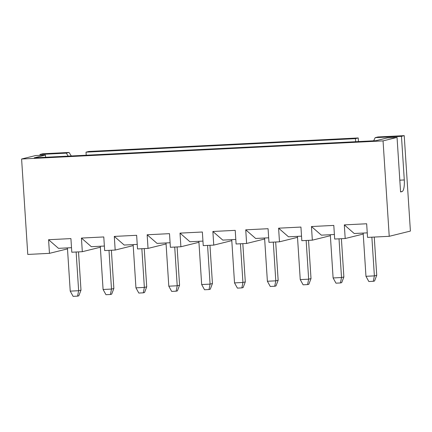 <?xml version="1.0" encoding="UTF-8"?>
<svg xmlns="http://www.w3.org/2000/svg" width="432" height="432" viewBox="0 0 432 432"><rect width="100%" height="100%" fill="white"/><g stroke="black" fill="none" stroke-linecap="round" stroke-linejoin="round"><path stroke-width="0.65" d="M100.354 247.239L82.318 251.699L81.437 238.07L91.346 246.699L104.371 246.046M67.495 248.886L49.459 253.346L48.578 239.717L70.924 238.594L71.804 252.229L82.318 251.699M81.437 238.07L103.783 236.947L104.663 250.582L115.177 250.052L114.296 236.417L124.205 245.047L137.23 244.393M133.213 245.592L115.177 250.052M114.296 236.417L136.642 235.3L137.522 248.929L148.036 248.405L147.155 234.77L157.064 243.4L170.089 242.746M166.072 243.945L148.036 248.405M147.155 234.77L169.501 233.653L170.381 247.282L180.895 246.758L180.014 233.123L189.929 241.753L202.948 241.099M198.931 242.298L180.895 246.758M180.014 233.123L202.36 232.006L203.24 245.635L213.759 245.106L212.873 231.476L222.788 240.106L235.807 239.452M231.795 240.646L213.759 245.106M212.873 231.476L235.219 230.359L236.099 243.988L246.618 243.459L245.732 229.829L255.647 238.459L268.666 237.805M264.654 238.999L246.618 243.459M245.732 229.829L268.078 228.706L268.963 242.341L279.477 241.812L278.597 228.182L288.506 236.812L301.525 236.158M297.513 237.352L279.477 241.812M278.597 228.182L300.937 227.059L301.822 240.694L312.336 240.165L311.456 226.535L321.365 235.159L334.384 234.511M330.372 235.705L312.336 240.165M311.456 226.535L333.801 225.412L334.681 239.047L345.195 238.518L344.315 224.883L354.224 233.512L367.249 232.859M363.231 234.058L345.195 238.518M45.592 157.264L45.452 155.056L35.591 155.552L21.6 159.008L27.772 254.437L49.459 253.346M355.66 141.712L355.466 138.64L86.017 152.15L88.776 151.465L358.225 137.954L358.457 141.572M355.466 138.64L358.225 137.954M375.181 137.651L401.468 136.328L404.228 135.648L377.941 136.966L375.181 137.651L373.664 140.81M71.307 155.974L69.061 152.458L42.773 153.776L40.009 154.456L40.068 155.326M404.228 135.648L410.4 231.071L389.227 236.309L367.54 237.395L366.66 223.765L344.315 224.883M86.211 155.228L86.017 152.15M40.009 154.456L66.301 153.139L68.213 156.13M401.468 136.328L404.287 179.955A10.94 2.981 -92.9 0 1 402.046 191.587L400.577 191.954L397.051 137.425L387.191 137.916L375.959 140.697L34.22 157.831L45.452 155.056M66.301 153.139L69.061 152.458M21.6 159.008L383.054 140.886L389.227 236.309M383.054 140.886L397.051 137.425M71.507 247.693L58.487 248.346L48.578 239.717M78.521 251.888L80.995 290.131L78.824 295.817L77.571 296.131L78.64 290.714L80.995 290.131M67.43 247.898L70.227 291.136L78.64 290.714L76.135 252.013M70.227 291.136L73.105 296.352L77.571 296.131M111.38 250.241L113.854 288.484L111.683 294.17L110.43 294.478L111.499 289.067L113.854 288.484M100.289 246.251L103.086 289.489L111.499 289.067L108.994 250.36M103.086 289.489L105.964 294.705L110.43 294.478M144.239 248.594L146.713 286.837L144.542 292.523L143.289 292.831L144.358 287.415L146.713 286.837M133.148 244.598L135.945 287.842L144.358 287.415L141.853 248.713M135.945 287.842L138.823 293.058L143.289 292.831M177.104 246.947L179.572 285.185L177.401 290.876L176.153 291.184L177.217 285.768L179.572 285.185M166.007 242.951L168.804 286.189L177.217 285.768L174.717 247.066M168.804 286.189L171.682 291.411L176.153 291.184M209.963 245.3L212.436 283.538L210.26 289.229L209.012 289.537L210.076 284.121L212.436 283.538M198.871 241.304L201.663 284.542L210.076 284.121L207.576 245.419M201.663 284.542L204.541 289.759L209.012 289.537M242.822 243.653L245.295 281.891L243.124 287.577L241.871 287.89L242.935 282.474L245.295 281.891M231.73 239.657L234.522 282.895L242.935 282.474L240.435 243.772M234.522 282.895L237.4 288.112L241.871 287.89M275.681 242.001L278.154 280.244L275.983 285.93L274.73 286.243L275.794 280.827L278.154 280.244M264.589 238.01L267.386 281.248L275.794 280.827L273.294 242.125M267.386 281.248L270.259 286.465L274.73 286.243M308.54 240.354L311.013 278.597L308.842 284.283L307.589 284.591L308.659 279.18L311.013 278.597M297.448 236.363L300.245 279.601L308.659 279.18L306.153 240.473M300.245 279.601L303.118 284.818L307.589 284.591M341.399 238.707L343.872 276.95L341.701 282.636L340.448 282.944L341.518 277.533L343.872 276.95M330.307 234.711L333.104 277.954L341.518 277.533L339.012 238.826M333.104 277.954L335.983 283.171L340.448 282.944M374.258 237.06L376.731 275.297L374.56 280.989L373.307 281.297L374.377 275.881L376.731 275.297M363.166 233.064L365.963 276.302L374.377 275.881L371.871 237.179M365.963 276.302L368.842 281.524L373.307 281.297M404.287 179.955L399.816 180.176M402.046 191.587L400.556 191.662"/></g></svg>
